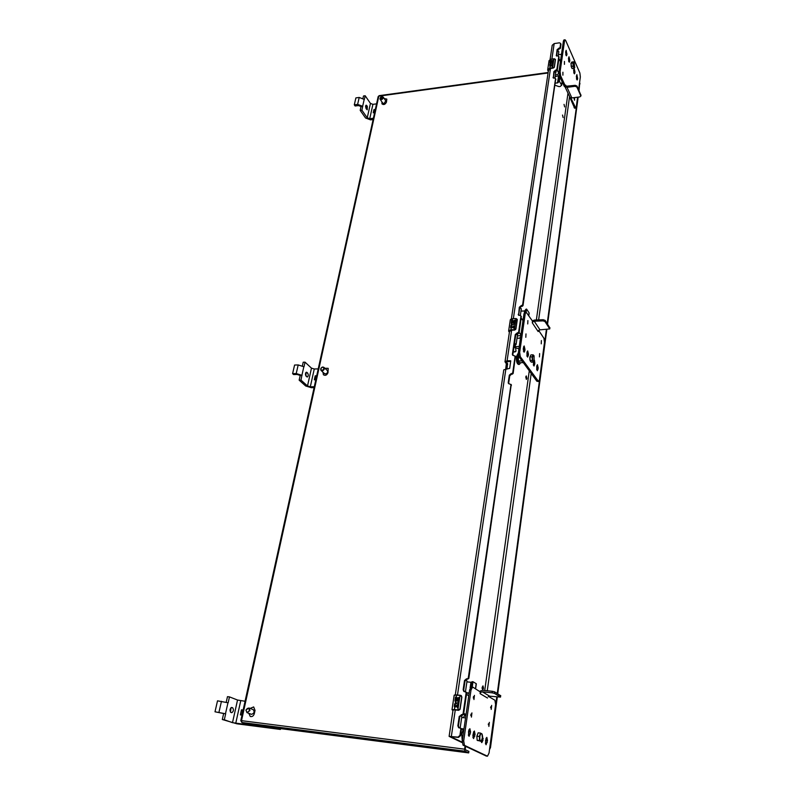 <?xml version="1.0" encoding="UTF-8"?>
<svg xmlns="http://www.w3.org/2000/svg" width="796" height="796" viewBox="0 0 796 796"><rect width="100%" height="100%" fill="white"/><g stroke="black" fill="none" stroke-linecap="round" stroke-linejoin="round"><path stroke-width="1.19" d="M525.768 376.926L526.275 375.931L526.862 378.399L526.355 379.403L525.768 376.926M482.227 687.147L482.117 688.47M482.167 687.475L482.993 685.873L483.51 688.281L482.684 689.883L482.167 687.475M564.036 104.376L564.633 106.913L564.036 104.376M562.533 115.042L563.13 117.569L562.533 115.042M460.864 728.38L461.401 729.355L460.476 735.703L458.496 737.404L450.626 736.628L462.148 742.151M579.707 82.903L579.04 90.654M578.165 97.132L547.568 324.121M546.832 329.584L497.739 693.754M497.311 696.978L490.495 747.524L489.49 749.673M579.578 82.585L578.722 89.938M577.747 97.182L547.19 323.544M546.374 329.594L497.261 693.455M496.794 696.928L489.998 747.275L490.495 747.524M489.659 748.429L489.998 747.275M462.158 742.638L449.113 736.38L457.939 737.136L459.919 735.434L460.844 729.076L460.496 728.191L458.625 727.703L457.859 725.783L459.232 716.43L459.79 716.718L463.6 714.251L466.665 693.137L466.167 692.202M556.394 55.839L557.091 49.621L560.076 47.511L560.613 43.412L559.429 42.815L554.175 43.591L552.205 45.282L550.086 59.481M558.692 48.238L559.031 49.014L560.424 48.287L560.971 44.516M559.031 49.014L557.439 50.397L556.613 56.058M556.285 55.601L558.175 56.128L558.772 52.029M557.22 70.307L556.872 69.541L555.469 70.277L555.817 71.033L557.22 70.307L558.931 56.964M556.872 69.541L558.762 56.576L558.175 56.128M555.469 70.277L553.857 71.67L554.215 72.426L555.817 71.033M553.857 71.67L553.379 78.157L554.215 72.426M553.021 77.391L554.941 78.316L555.807 72.337L555.101 71.282M523.002 305.634L522.584 305.007L521.052 305.754L522.186 306.341L523.002 305.634L555.688 79.142M522.584 305.007L555.528 78.784L554.941 78.316M521.052 305.754L519.281 307.276L519.708 307.903L521.47 306.38M519.281 307.276L518.684 314.848L519.708 307.903M518.266 314.231L518.345 314.898L520.335 315.594L521.28 309.037M518.684 314.848L518.713 315.375M519.042 332.897L518.614 332.29L517.062 333.026L518.216 333.614L519.042 332.897L521.221 316.38M518.614 332.29L520.952 316.241L520.335 315.594M517.062 333.026L515.281 334.569L515.708 335.176L517.49 333.633M515.281 334.569L512.395 354.19L512.833 354.787L515.708 335.176M512.395 354.19L512.495 354.936L515.121 356.31L512.704 372.876L511.868 373.593L512.306 374.18L513.151 373.453L515.38 356.389M512.833 354.787L512.883 355.404M511.868 373.593L511.132 373.613L512.306 374.18M511.132 373.613L509.321 375.175L509.758 375.752L511.569 374.19M509.321 375.175L508.246 382.508L508.684 383.075L509.758 375.752M508.246 382.508L508.355 383.304L510.982 384.707L468.277 678.073L467.342 678.869L468.814 678.391L511.231 384.727M508.684 383.075L508.753 383.772M467.342 678.869L467.879 679.197M466.536 678.789L464.506 680.52L465.043 680.849L467.073 679.117M464.506 680.52L463.163 689.654L463.71 689.973L465.043 680.849M463.163 689.654L463.799 691.416L465.441 691.853L467.023 681.008M463.71 689.973L464.297 691.694M459.232 716.43L463.043 713.952L466.128 692.818L465.441 691.853M457.859 725.783L458.416 726.071L459.79 716.718M458.416 726.071L459.123 727.892M511.639 330.171L507.102 360.727L510.743 360.807L509.689 368.349L503.788 369.832L455.312 694.818M507.102 360.727L504.992 361.792L506.336 363.742L507.589 363.702L506.992 368.757M510.733 361.235L506.326 361.931L507.589 363.702M505.739 368.787L506.336 363.742M466.476 694.43L463.73 713.315M466.018 714.758L463.491 714.569M466.048 714.549L468.745 695.724L466.536 694.46M463.789 713.345L466.018 714.529M555.717 73.003L555.319 71.172M556.026 72.157L555.727 71.053M558.941 58.476L557.26 70.068M558.901 72.894L557.588 74.555L555.449 74.844M558.802 73.55L560.404 61.68L558.981 58.546M557.299 70.138L558.732 73.242M517.529 334.768L517.45 333.633M521.201 318.062L519.111 332.41M520.833 335.544L517.36 335.952M520.912 334.967L522.962 320.629L521.251 318.121M519.161 332.469L520.892 334.937M492.137 692.818L494.425 693.366L500.515 697.097L489.649 696.172L482.316 691.794L492.137 692.818L492.336 691.296L482.525 690.281L480.018 691.117L480.864 692.281L472.615 687.008L471.013 690.013L463.69 740.887L464.466 745.355L487.47 756.2L489.033 753.066L495.6 704.46L494.903 700.221L488.525 696.42M464.466 745.355L463.043 745.165L462.267 740.708L469.61 689.873L471.431 686.938M492.336 691.296L494.634 691.843L500.594 695.704M489.649 696.172L488.217 696.649M482.316 691.794L480.864 692.281L480.117 693.664L480.217 691.475M486.237 756.021L463.043 745.165M490.744 706.798L490.654 707.823M491.659 705.375L491.212 709.435L491.659 705.375M488.426 723.773L488.336 724.838M489.341 722.35L488.883 726.45L489.341 722.35M470.993 714.092L470.844 715.713M471.919 712.888L471.431 717.116L471.919 712.888M473.491 696.57L473.361 698.162M474.426 695.366L473.948 699.555L474.426 695.366M468.496 732.031L469.063 736.34L470.575 732.071L469.879 728.708L468.496 732.031M469.093 729.425L468.426 735.454M473.023 734.31L473.58 738.579L475.073 734.34L474.386 731.007L473.023 734.31M473.61 731.743L472.963 737.683M481.53 740.449L481.162 741.713M481.411 740.628L482.356 737.862L482.028 733.992C481.142 732.927 480.416 733.803 479.859 736.598C479.65 740.071 480.167 741.414 481.411 740.628L482.973 740.29L481.779 742.638L481.073 741.185M482.973 740.29L482.376 735.206M485.55 740.608L486.077 744.767L487.5 740.608L486.844 737.375L485.55 740.608M486.077 738.141L485.47 743.822M463.73 730.569L462.635 738.141M463.163 729.564L461.72 734.012L462.257 740.768M580.971 95.331L576.991 86.048L575.21 85.331L565.468 86.306L565.727 85.172L566.046 86.087M578.612 89.699L580.344 76.913L579.876 72.983L565.687 40.477L565.041 39.8L564.543 40.855L563.409 41.024L563.906 39.969L565.041 39.8M577.607 97.202L576.284 106.953L575.767 108.077L574.652 108.216L569.508 96.624M570.772 97.858L575.767 108.077M570.085 97.51L571.866 97.928L579.846 96.923L580.821 95.868L576.861 87.003L575.08 86.286L567.021 87.341L565.18 86.903L566.095 86.137M565.12 86.854L564.324 86.446L559.469 75.909L558.961 71.759L563.409 41.024M564.543 40.855L560.115 71.61L560.623 75.749L565.468 86.306L564.324 86.446M562.891 75.162L562.911 72.227L562.891 75.162M564.434 64.357L564.444 61.441L564.434 64.357M574.612 97.58L574.523 100.256L573.936 97.669M571.846 68.028L571.1 64.824M577.607 78.635L576.891 74.655L576.374 76.565L577.15 79.998L577.607 78.635M576.493 78.814L577.687 78.078M576.453 75.988L576.573 78.227M573.906 73.162L574.812 73.043L574.971 71.929L574.165 68.476L573.637 70.386L574.433 73.849M573.767 72.675L574.971 71.929M573.717 69.789L573.856 72.088M574.812 73.043L574.443 73.849M568.752 61.541L569.667 61.411L569.827 60.287L569.001 56.765L568.463 58.685L569.279 62.217M568.613 61.073L569.827 60.287M568.553 58.068L568.702 60.446M569.667 61.411L569.289 62.207M566.921 54.456L566.165 50.337L565.618 52.257L566.453 55.819L566.921 54.456M565.777 54.695L567.001 53.899M565.707 51.631L565.876 54.058M569.458 97.58L569.518 96.644M564.981 86.784L570.045 97.49M538.743 330.39L538.156 331.554L538.703 330.38M534.245 321.226L543.001 320.868L544.971 321.534L549.737 328.927L539.996 329.842L534.245 321.226L532.962 321.753L526.086 312.092L525.221 313.773L519.659 352.369L520.276 356.688L538.574 381.523L539.449 379.742L544.494 342.399L543.937 338.29L538.683 330.44M520.276 356.688L519.012 356.727L518.395 352.399L523.967 313.833L524.853 312.141M532.285 320.907L534.405 320.072L543.161 319.703L545.131 320.37L549.877 327.922M539.996 329.842L538.723 330.36M538.554 381.523L536.892 381.264L519.012 356.727M541.389 340.559L541.24 343.832L541.389 340.559M539.618 353.593L539.459 356.887L539.618 353.593M525.987 333.912L525.818 337.305L525.987 333.912M527.887 320.579L527.728 323.942L527.887 320.579M523.44 351.335L524.783 350.847L524.982 349.414L524.146 345.952L523.261 348.718L524.086 352.19M524.783 350.847L524.096 352.19M523.529 350.887L523.728 349.454L524.982 349.414M523.549 346.837L523.728 349.454M526.892 352.956L527.619 357.105L528.494 354.349L527.668 350.917L526.892 352.956M527.081 351.812L526.962 356.24M533.29 362.1L534.007 366.041L534.862 363.304L534.444 360.2M533.658 361.852L533.36 365.145M536.693 366.707L537.37 370.747L538.215 368.021L537.439 364.687L536.693 366.707M536.852 365.623L536.733 369.841M532.962 321.753L532.325 322.877L532.395 321.067M518.266 361.066L519.509 362.717L518.256 360.956L518.634 355.931M517.977 357.096L519.211 357.006M517.977 357.155L518.166 360.946L522.017 360.857M518.315 353.752L517.42 356.399C517.101 360.936 517.748 363.603 519.36 364.409L520.674 362.707M518.136 353.305L516.495 356.429C516.176 360.956 516.823 363.623 518.435 364.429L519.34 364.409M230.969 707.734L230.492 712.181M232.691 707.803C233.905 709.813 233.596 711.445 231.755 712.709L230.77 712.36C229.537 710.35 229.855 708.719 231.696 707.455L232.691 707.803L231.129 707.614M279.346 728.449L280.411 729.444L236.949 723.813L222.303 719.504L223.656 713.524L215 711.793L217.517 700.828L228.144 702.798L229.477 696.888L237.536 700.032L245.069 701.256M215 711.793L225.666 713.783L224.313 719.763L232.492 722.678L279.237 729.007M243.069 710.331L241.477 709.823L240.362 714.878L242.024 715.087M242.68 710.281L241.636 715.037M243.138 710.032L241.477 709.823M280.58 728.619L280.411 729.444M222.303 719.504L224.313 719.763M223.656 713.524L225.666 713.783M229.477 696.888L227.477 696.659L226.223 702.211M250.79 714.062L251.526 714.34C254.282 713.365 254.79 711.753 253.078 709.534L252.601 709.395M305.684 372.946L306.211 376.329M307.624 373.006C308.559 374.797 308.43 376.14 307.246 377.035L306.102 376.229C305.166 374.438 305.286 373.095 306.48 372.2L307.624 373.006L305.793 373.045M314.102 387.642L311.296 387.692L305.684 385.99L299.147 380.15L300.211 375.463L297.226 374.468L293.615 374.558L292.6 373.642L294.58 365.036L298.192 364.936L303.992 366.807L305.037 362.16L311.475 368.14L314.261 368.996L318.221 368.896M292.6 373.642L296.221 373.563L301.903 375.294L300.988 380.11L307.505 385.96L310.311 386.806L314.301 386.737M316.5 376.727L315.186 375.841L314.311 379.811L315.833 379.782M316.151 376.727L315.475 379.782M316.709 375.802L315.186 375.841M299.147 380.15L300.988 380.11M300.211 375.463L302.042 375.423M305.037 362.16L303.206 362.21L302.4 365.792M365.553 106.435L366.16 108.754M367.314 106.326L367.225 109.798L366.08 108.644L366.16 105.162L367.314 106.326L365.633 106.555M373.115 119.539L370.528 119.868L365.563 118.007L360.22 110.435L360.956 106.495L358.449 105.56L355.125 105.997L354.3 104.833L355.892 97.898L359.215 97.44L364.329 99.49L365.175 95.749L370.448 103.41L372.916 104.346L376.568 103.858M354.3 104.833L357.623 104.385L362.648 106.276L361.911 110.216L367.245 117.798L369.732 118.723L373.394 118.256M375.055 110.724L373.941 109.619L373.234 112.823L374.637 112.644M374.737 110.763L374.309 112.684M375.344 109.43L373.941 109.619M360.22 110.435L361.911 110.216M361.076 106.664L362.767 106.435M365.175 95.749L363.493 95.988L362.986 98.236M380.418 97.51L380.05 99.132C381.871 100.007 382.956 99.351 383.294 97.162L381.543 96.724M324.101 373.274L325.385 373.941C327.345 373.384 328.022 372.259 327.405 370.578L326.987 370.24M382.647 102.992L384.02 103.699L385.742 100.823M324.35 368.856L324.091 367.493C322.678 366.598 321.544 367.085 320.669 368.946L320.937 370.309C322.35 371.195 323.484 370.717 324.35 368.856M320.818 368.787C321.395 370.817 322.42 370.787 323.892 368.707C323.315 366.687 322.29 366.717 320.818 368.787M548.076 72.993L378.836 96.137L241.516 720.659L464.625 749.185L464.973 751.195L241.954 722.499L246.79 724.251L468.675 752.907L468.894 751.394L465.192 749.673L465.59 746.369M464.625 749.185L465.063 746.121M468.675 752.907L464.973 751.195M248.81 713.315L250.272 716.48C252.183 716.947 253.536 716.012 254.322 713.684L255.038 710.38L253.665 706.928L250.083 708.43M382.03 102.067L381.961 103.848C383.622 105.132 385.125 104.584 386.448 102.206L386.806 99.112L384.249 98.585M323.116 372.349L323.365 374.727C325.285 375.931 326.818 375.274 327.992 372.747L328.191 368.329L324.907 368.269M458.546 727.186L460.197 727.753L459.063 727.882M473.351 697.754L473.421 696.968M470.844 715.315L470.914 714.48M465.222 714.758L463.322 717.674M466.565 693.804L467.61 695.077M471.72 686.918L472.466 681.684L472.993 681.734L476.187 683.674L475.481 688.659M466.894 681.864L470.933 682.272L472.466 681.684M472.247 686.968L472.993 681.734M469.242 730.549L468.725 730.529M469.152 693.018L466.645 692.749M465.232 680.232L467.033 680.918M463.849 729.723L461.411 729.166M461.7 717.485L465.551 717.932M461.222 728.638L463.959 728.967M514.514 343.305L516.116 344.429L514.853 345.245M519.758 338.151L520.654 336.748M514.992 344.28L514.455 343.693M525.688 312.102L526.584 309.087L529.081 312.828L528.693 315.544M520.982 311.107L524.584 310.947L526.116 309.107M526.146 312.092L526.584 309.087M523.768 349.086L523.211 349.255M523.201 319.166L521.997 319.216M519.768 307.654L521.32 308.798M518.922 348.748L515.171 347.762M514.922 344.758L515.032 343.981M517.569 334.529L517.151 333.683M517.022 338.25L520.455 338.131M514.883 346.648L519.241 346.509M558.175 76.267L559.28 75.411M555.18 76.675L559.309 75.501M555.339 83.291L558.294 82.515L559.638 76.277M562.066 81.54L561.558 85.082L559.021 80.585M559.449 80.525L559.956 76.973M561.558 85.082L560.354 86.436L559.011 86.615L555.051 85.272M558.384 54.725L561.488 54.277M557.449 50.347L558.822 51.73M554.354 58.765L555.449 59.8M547.747 69.431L549.011 60.984L551.121 59.222L554.354 58.785L555.459 59.73L554.384 67.073L553.21 68.098M550.006 68.546L554.195 67.471M555.459 59.591L554.364 67.123M553.25 62.317L553.15 63.332L550.354 64.386L550.106 62.794L549.966 64.008M553.21 62.227L553.717 60.098L553.031 60.197L552.802 61.72L552.086 61.819L552.275 60.576L551.608 60.675L551.429 61.919L550.732 62.008L550.932 60.486L550.305 60.635L549.986 62.735L550.315 60.655L550.951 60.566M550.325 64.774L549.688 64.864L549.996 66.755L552.026 65.023L552.096 66.516L552.782 66.426L552.951 64.904L550.155 66.028L550.335 64.695L549.668 64.844M552.583 62.645L552.643 62.775C552.265 64.008 551.588 64.297 550.613 63.65M549.986 62.735L550.623 62.595L550.563 63.521C551.509 64.237 552.185 63.969 552.603 62.705L552.543 62.566M553.708 60.178L553.061 60.267L552.832 61.799L552.086 61.819M552.265 60.665L550.732 62.008M550.653 62.964L550.126 62.834M550.623 62.595L552.832 62.277M552.305 65.252L552.135 66.516M552.941 64.854L550.185 66.088M508.684 330.658L510.276 320.012L512.515 318.778L516.057 318.649L517.271 319.813L515.937 328.897L514.624 330.051M517.271 319.833L515.788 329.315L514.554 330.061L511.042 330.191L514.594 330.081L515.758 329.345M517.131 319.753L515.927 328.937M515.609 318.569L512.564 318.679L512.037 322.241L513.738 320.639L513.519 322.181L514.296 322.151L514.574 320.251L515.33 320.221L514.952 322.828L514.654 324.221L511.559 325.186L511.33 323.126L511.311 324.927M511.53 325.624L510.823 325.654L510.634 327.673L511.132 328.101L512.763 327.285L513.38 326.201L513.42 328.091L514.176 328.061L514.345 326.002L511.33 327.275L511.539 325.564L510.813 325.634M512.306 320.41L511.599 320.44L511.201 323.027L511.898 322.957L511.868 324.29C513.092 325.096 513.808 324.728 514.007 323.186L514.047 323.246C513.918 324.708 513.231 325.116 511.967 324.46M511.898 322.957L513.997 323.146M515.32 320.281L514.614 320.31L514.335 322.211L513.519 322.181M513.738 320.708L513.062 320.728L512.833 322.271L512.037 322.241M512.276 320.35L511.589 320.42L511.221 323.017M511.937 323.385L511.35 323.156M511.838 323.305L511.33 323.126M515.798 328.818L514.435 329.644L510.883 329.763L508.644 330.967L509.41 332.181M510.594 327.196L510.724 327.823M513.669 326.43L513.47 328.081M514.286 325.892L511.38 327.355M510.316 319.723L512.564 318.679L516.097 318.549L517.241 319.405M461.163 695.545L461.889 697.057L460.128 708.977L458.576 710.321M458.387 709.982L459.969 708.938L458.387 709.982L454.397 709.525L452.009 709.674L452.387 710.112M455.64 703.803L455.093 700.679L455.849 703.943M455.591 703.773L458.785 702.759L459.66 697.515L458.814 697.425L458.446 699.913L457.571 699.823L457.869 697.803L457.053 697.714L456.755 699.734L455.909 699.644L456.277 697.157L455.471 697.087L454.974 700.5L455.471 697.087L456.267 697.177M455.252 704.032L454.466 703.943L454.615 707.276L456.576 706.53L457.302 705.196L457.292 707.734L458.138 707.833L457.939 704.47L455.123 706.49L455.252 704.012L454.446 703.933M454.954 700.5L455.73 700.57L456.098 702.987C457.561 703.385 458.197 702.759 458.028 701.117L458.088 701.137C458.287 702.699 457.68 703.346 456.267 703.097M455.73 700.57L458.088 701.137M459.66 697.545L458.864 697.455L458.496 699.943L457.571 699.823M457.859 697.823L457.103 697.744L456.805 699.764L455.909 699.644M455.66 701.037L455.093 700.679M454.715 707.346L454.446 709.793C452.496 709.604 451.829 709.714 452.436 710.122M452.029 709.564L454.158 695.286L456.546 695.087L460.516 695.515L461.72 697.007L459.969 708.938M454.158 705.972L454.785 707.385M457.471 705.286L457.342 707.743M457.819 704.39L455.193 706.53M454.178 695.167L460.585 695.336L461.72 697.007M557.976 50.566L557.618 49.929M558.066 49.501L557.966 50.029M515.639 351.663L514.216 352.021M515.987 350.956L514.455 352.031L513.4 350.927M520.166 307.564L520.226 306.928M249.417 710.42C248.859 707.664 247.735 707.525 246.034 710.012C246.591 712.768 247.715 712.908 249.417 710.42M245.904 710.042L246.939 712.609L249.944 710.539L248.919 707.982L245.904 710.042M479.351 736.459L480.595 733.106L478.177 732.817L476.923 736.171L479.351 736.459L479.56 740.559L477.132 740.26L481.003 741.285L479.56 740.559M476.923 736.171L477.132 740.26M477.889 740.638L477.321 740.36M477.122 740.001L476.854 736.23L478.008 733.265M480.595 733.106L482.207 734.439M572.991 62.983L573.757 61.79L571.807 62.058L571.04 63.252L572.991 62.983L573.13 66.267L571.19 66.536L572.105 68.605L574.045 68.337L573.13 66.267M571.04 63.252L571.19 66.536M573.359 63.232C573.329 66.416 573.767 67.889 574.702 67.65L574.155 62.307L573.359 63.232M574.782 67.461L574.045 68.337M571.936 68.217L570.951 63.561L571.448 62.496M573.757 61.79L574.294 62.496M532.126 356.867L533.091 354.827L530.932 354.887L529.967 356.926L532.126 356.867L532.295 360.508L530.136 360.568L531.28 362.16L533.429 362.1L532.295 360.508M529.967 356.926L530.136 360.568M533.091 354.827L533.887 355.573L532.554 357.076C532.454 360.429 532.952 361.832 534.056 361.285L534.086 355.911M534.225 360.956L533.429 362.1M530.942 361.683C530.056 361.205 529.708 359.692 529.877 357.145L530.693 355.384M579.627 83.282L579.936 83.998M487.261 690.769L531.211 373.463M538.633 319.892L569.478 97.172M484.724 690.51L529.28 370.817M536.365 319.992L567.966 93.271M550.484 68.476L513.35 318.649M554.175 43.591L551.877 59.053M560.424 48.287L560.076 47.511M559.339 48.148L559.688 48.924M557.091 49.621L557.439 50.397M556.275 55.242L556.623 56.009M559.11 57.352L558.762 56.576M556.125 70.177L556.484 70.944M555.877 79.54L555.528 78.784M521.768 305.714L522.186 306.341M521.38 316.858L520.952 316.241M517.788 333.007L518.216 333.614M515.549 356.906L515.121 356.31M513.151 373.453L512.704 372.876M511.43 385.274L510.982 384.707M468.814 678.391L468.277 678.073M469.103 693.386L466.128 692.818M463.6 714.251L463.043 713.952M462.098 714.768L462.655 715.057M461.282 714.669L461.839 714.967M461.401 729.355L460.844 729.076M460.476 735.703L459.919 735.434M458.496 737.404L457.939 737.136M455.272 709.952L451.362 736.32M505.908 368.787L457.491 694.998M506.515 361.573L506.425 362.16M506.405 364.25L507.669 364.22M463.69 740.887L462.267 740.708M471.013 690.013L469.61 689.873M500.415 697.017L500.614 695.515M494.425 693.366L494.634 691.843M487.331 756.16L485.958 755.981M468.904 733.783L470.307 733.952M469.172 731.902L470.575 732.071M473.411 736.041L474.814 736.21M473.68 734.171L475.073 734.34M482.276 738.33L483.222 738.449M485.878 742.27L487.251 742.439M486.127 740.439L487.5 740.608M487.48 698.022L480.117 693.664M473.471 735.603L472.864 735.534M469.222 731.474L468.585 731.405M469.222 731.415L468.595 731.345L469.222 731.415M473.451 735.773L472.844 735.703M575.2 107.51L574.085 107.649M576.991 86.048L576.861 87.003M575.21 85.331L575.08 86.286M580.941 94.923L580.821 95.868M567.021 87.341L571.866 97.928M560.623 75.749L559.469 75.909M560.115 71.61L558.961 71.759M576.632 79.311L577.528 79.192M565.916 55.153L566.842 55.023M565.777 85.281L566.205 86.217M519.659 352.369L518.395 352.399M525.221 313.773L523.967 313.833M549.668 328.738L549.827 327.594M543.001 320.868L543.161 319.703M544.971 321.534L545.131 320.37M538.116 381.234L536.892 381.264M527.042 355.802L528.295 355.772M527.241 354.379L528.494 354.349M533.429 364.737L534.663 364.707M533.628 363.334L534.862 363.304M536.803 369.444L538.026 369.424M536.992 368.05L538.215 368.021M538.096 331.474L532.325 322.877M523.31 362.628L519.529 362.737L523.32 362.638M518.027 357.046L518.614 355.882L517.987 357.076M518.176 360.946L517.967 357.155L519.3 357.125M518.186 361.006L522.096 360.966M218.95 712.291L221.457 701.296M240.74 700.739L235.725 723.375M225.487 713.713L227.964 702.739M237.536 700.032L232.492 722.678M306.012 372.428L306.967 372.399M296.221 373.563L298.192 364.936M314.261 368.996L310.311 386.806M301.903 375.294L303.853 366.677M311.475 368.14L307.505 385.96M365.682 105.699L366.767 105.55M357.623 104.385L359.215 97.44M372.916 104.346L369.732 118.723M362.648 106.276L364.22 99.331M370.448 103.41L367.245 117.798M381.742 97.013C377.851 99.51 384.747 98.575 381.742 97.013M382 96.614C386.836 97.729 377.274 102.047 380.777 97.162L382 96.614M241.954 722.499L241.516 720.659L240.79 720.659L241.954 722.499M240.8 720.639L378.15 96.664L379.165 95.659L378.18 96.555M322.997 372.866L323.544 373.374M381.861 102.813L382.299 103.47M465.083 715.733L465.859 715.823M471.172 686.858L471.839 682.232M470.108 687.993L470.933 682.272M519.778 338.021L520.475 338.001M525.191 312.131L525.41 310.599M524.345 312.549L524.584 310.947M514.883 346.598L515.082 345.205M558.294 82.515L559.28 75.739M557.518 83.003L558.493 76.227M549.439 68.665L548.374 69.879L549.937 68.556L553.14 68.108L552.613 67.7L553.926 58.824L551.15 59.153L550.932 60.486M549.996 66.755L549.797 68.088L547.688 69.839L548.325 71.282M553.041 67.66L549.797 68.088L547.966 70.526M548.424 69.56L548.474 70.297M549.937 68.556L548.414 70.715M547.877 70.506L548.305 71.431L547.837 70.486M555.339 59.66L554.265 66.983M549.061 60.605L551.15 59.153L553.926 58.824M550.563 59.342L551.121 59.203M552.643 67.949L549.837 68.337M555.429 59.411L554.354 58.785M511.132 328.101L510.923 330.022L508.972 331.574M514.435 329.644L516.077 318.569M509.729 330.469L509.53 331.365M511.042 330.191L509.47 331.753M508.933 331.574L509.4 332.221M510.933 319.126L512.534 318.708M514.007 329.902L510.923 330.022M517.201 319.286L516.057 318.649M459.949 709.515L458.556 710.331L454.606 709.883L458.546 710.321L457.859 709.913L460.088 695.276L456.645 694.908L456.237 697.147M455.292 703.505L455.212 704.002M453.043 710.052L454.606 709.883L453.053 709.952M454.397 695.057L456.625 694.908M457.909 710.181L454.446 709.793M514.843 345.325L514.306 344.718M514.903 346.708L513.868 347.703M579.587 82.635L579.906 83.351M548.633 69.212L511.39 318.868M560.961 44.188L560.613 43.412M559.1 57.183L558.752 56.416M555.867 79.371L555.518 78.615M521.34 316.549L520.912 315.932M515.51 356.558L515.072 355.971M511.37 384.906L510.933 384.339M466.376 692.321L465.829 692.013M461.043 728.469L460.496 728.191M453.073 709.813L449.123 736.29M509.649 330.579L505.032 361.513M465.809 680.371L465.929 679.595M517.818 334.22L517.898 333.683M472.615 687.008L471.212 686.858M500.515 697.097L500.714 695.595M487.47 756.2L486.097 756.021M581 95.152L580.871 96.097M526.086 312.092L524.833 312.141M549.737 328.927L549.897 327.773M519.4 362.668L518.206 361.036M386.06 101.301L383.294 97.162M382.975 103.47L380.19 99.341M380.777 97.162L381.413 96.774M327.514 370.737L324.091 367.493M324.629 373.782L321.186 370.548M246.521 724.181L241.785 722.47M548.145 72.516L379.165 95.659M476.326 683.804L475.62 688.739M460.197 727.753L462.068 714.987M529.181 313.087L528.803 315.704M516.116 344.429L517.599 334.31M562.155 81.739L561.638 85.401M547.688 69.839L547.827 70.456M511.072 330.211L509.43 330.808M508.863 331.534L509.39 332.28M508.644 330.967L508.833 331.494M461.889 697.057L460.138 708.987M461.372 695.674L460.585 695.336M557.976 50.486L558.096 49.68M515.032 344.011L516.027 351.096M520.415 307.226L520.485 306.719M251.546 714.34L247.098 712.669M253.347 709.684L248.919 707.982"/></g></svg>
